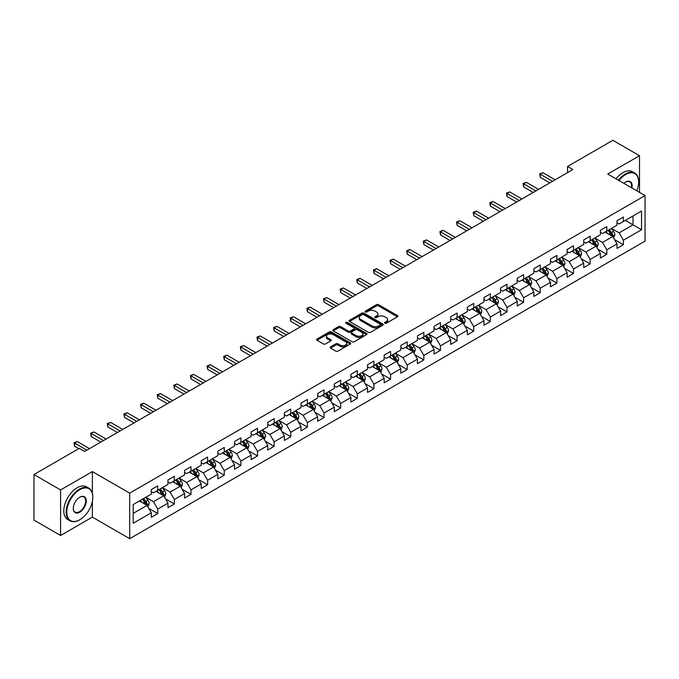 <?xml version="1.0" encoding="UTF-8"?>
<svg xmlns="http://www.w3.org/2000/svg" width="679" height="679" viewBox="0 0 679 679"><rect width="100%" height="100%" fill="white"/><g stroke="black" fill="none" stroke-linecap="round" stroke-linejoin="round"><path stroke-width="1.02" d="M384.84 323.204A1.035 0.594 0 0 0 386.309 323.204L397.427 316.787A1.477 0.857 0 0 0 397.86 316.185A1.477 0.857 0 0 0 397.427 315.582L378.585 304.701A1.477 0.857 0 0 0 376.497 304.701L365.378 311.126A1.035 0.594 0 0 0 365.073 311.542A1.035 0.594 0 0 0 365.378 311.967A1.035 0.594 0 0 0 366.838 311.967L368.281 311.135A4.736 2.733 0 0 1 374.978 311.135L376.548 312.043A4.736 2.733 0 0 1 377.931 313.978A4.736 2.733 0 0 1 376.548 315.913L375.105 316.745A1.035 0.594 0 0 0 374.808 317.161A1.035 0.594 0 0 0 375.105 317.585A1.035 0.594 0 0 0 376.573 317.585L378.008 316.753A4.736 2.733 0 0 1 384.713 316.753L386.283 317.662A4.736 2.733 0 0 1 387.667 319.597A4.736 2.733 0 0 1 386.283 321.532L384.84 322.364A1.035 0.594 0 0 0 384.535 322.78A1.035 0.594 0 0 0 384.84 323.204L384.84 322.364M330.554 346.876A1.477 0.857 0 0 0 330.121 347.478A1.477 0.857 0 0 0 330.554 348.081L335.842 351.136A1.477 0.857 0 0 0 337.93 351.136L350.279 344.007A1.477 0.857 0 0 0 350.712 343.404A1.477 0.857 0 0 0 350.279 342.793L331.445 331.921A1.477 0.857 0 0 0 329.349 331.921L317 339.05A1.477 0.857 0 0 0 316.567 339.653A1.477 0.857 0 0 0 317 340.255L323.382 343.947A1.477 0.857 0 0 0 325.479 343.947L330.766 340.892A1.477 0.857 0 0 0 331.199 340.289A1.477 0.857 0 0 0 330.766 339.687L327.601 337.853A3.955 2.283 0 0 1 326.438 336.241A3.955 2.283 0 0 1 328.882 334.127A3.955 2.283 0 0 1 333.194 334.628L345.594 341.783A3.955 2.283 0 0 1 346.757 343.404A3.955 2.283 0 0 1 344.312 345.509A3.955 2.283 0 0 1 340.001 345.017L337.93 343.82A1.477 0.857 0 0 0 335.842 343.82L330.554 346.876L330.554 348.081M92.369 471.591L60.601 489.932L33.95 474.545L33.95 520.097L60.601 535.485L92.369 517.135L129.689 538.685L129.689 493.132L92.369 471.591L92.369 493.209M639.508 192.395L639.508 155.703L607.739 174.045L645.05 195.594L129.689 493.132M639.508 155.703L612.857 140.315L567.542 166.474L567.542 172.636M33.95 474.545L79.256 448.386L84.595 451.459L572.872 169.555L567.542 166.474M368.383 332.345A1.477 0.857 0 0 0 370.479 332.345L382.829 325.216A1.477 0.857 0 0 0 383.262 324.613A1.477 0.857 0 0 0 382.829 324.01L363.986 313.129A1.477 0.857 0 0 0 361.899 313.129L349.549 320.259A1.477 0.857 0 0 0 349.116 320.861A1.477 0.857 0 0 0 349.549 321.473L368.383 332.345M346.349 323.433A1.035 0.594 0 0 1 347.402 323.577L366.533 334.62L354.209 341.741A1.477 0.857 0 0 1 352.112 341.741L333.279 330.868L333.279 329.654A1.477 0.857 0 0 0 332.846 330.257A1.477 0.857 0 0 0 333.279 330.868M333.279 329.654L338.558 326.607A1.477 0.857 0 0 1 340.654 326.607L348.293 331.012A1.477 0.857 0 0 0 350.381 331.012L353.895 328.992A1.477 0.857 0 0 0 354.328 328.39A1.477 0.857 0 0 0 353.895 327.779L345.934 323.187A1.035 0.594 0 0 1 345.636 322.771A1.035 0.594 0 0 1 346.273 322.219A1.035 0.594 0 0 1 347.402 322.347L366.55 333.397A1.477 0.857 0 0 1 366.983 334.009A1.477 0.857 0 0 1 366.55 334.611L366.55 333.397M129.689 538.685L645.05 241.138L645.05 195.594M148.828 508.427L157.723 513.57L157.723 509.072L167.959 503.164L167.959 507.663L174.359 503.971L174.359 499.472L184.595 493.565L184.595 498.055L190.986 494.363L190.986 489.873L201.222 483.966L201.222 488.456L207.621 484.764L207.621 480.265L217.857 474.358L217.857 478.856L224.248 475.164L224.248 470.666L234.484 464.759L234.484 469.248L240.884 465.556L240.884 461.066L251.12 455.159L251.12 459.649L257.519 455.957L257.519 451.467L267.747 445.551L267.747 450.05L274.146 446.358L274.146 441.859L284.382 435.952L284.382 440.442L290.782 436.75L290.782 432.26L301.009 426.353L301.009 430.842L307.409 427.15L307.409 422.661L317.645 416.745L317.645 421.243L324.044 417.551L324.044 413.053L334.28 407.145L334.28 411.635L340.671 407.943L340.671 403.453L350.907 397.546L350.907 402.036L357.307 398.344L357.307 393.854L367.543 387.938L367.543 392.437L373.934 388.744L373.934 384.246L384.17 378.339L384.17 382.829L390.569 379.137L390.569 374.647L400.805 368.739L400.805 373.229L407.196 369.537L407.196 365.047L417.432 359.132L417.432 363.63L423.832 359.938L423.832 355.44L434.068 349.532L434.068 354.031L440.459 350.33L440.459 345.84L450.695 339.933L450.695 344.423L457.094 340.731L457.094 336.241L467.33 330.325L467.33 334.823L473.721 331.131L473.721 326.633L483.957 320.726L483.957 325.224L490.357 321.523L490.357 317.034L500.593 311.126L500.593 315.616L506.984 311.924L506.984 307.434L517.22 301.518L517.22 306.017L523.619 302.325L523.619 297.826L533.855 291.919L533.855 296.417L540.246 292.717L540.246 288.227L550.482 282.32L550.482 286.81L556.882 283.118L556.882 278.628L567.118 272.72L567.118 277.21L573.517 273.518L573.517 269.02L583.745 263.113L583.745 267.611L590.144 263.91L590.144 259.42L600.38 253.513L600.38 258.003L606.78 254.311L606.78 249.821L617.007 243.914L617.007 248.404L623.407 244.712L623.407 240.213L641.528 229.757L641.528 211.042L633.006 215.964L633.006 224.825L641.528 229.757M157.723 513.57L151.332 517.262L151.332 512.772L133.203 523.229L133.203 504.522L151.332 494.057L151.332 489.567L157.723 485.867L157.723 490.365L167.959 484.458L167.959 479.96L174.359 476.268L174.359 480.757L184.595 474.85L184.595 470.36L190.986 466.668L190.986 471.158L201.222 465.251L201.222 460.761L207.621 457.06L207.621 461.559L217.857 455.651L217.857 451.153L224.248 447.461L224.248 451.959L234.484 446.044L234.484 441.554L240.884 437.862L240.884 442.352L251.12 436.444L251.12 431.954L257.519 428.254L257.519 432.752L267.747 426.845L267.747 422.346L274.146 418.654L274.146 423.153L284.382 417.237L284.382 412.747L290.782 409.055L290.782 413.545L301.009 407.638L301.009 403.148L307.409 399.447L307.409 403.946L317.645 398.038L317.645 393.54L324.044 389.848L324.044 394.346L334.28 388.43L334.28 383.941L340.671 380.248L340.671 384.738L350.907 378.831L350.907 374.341L357.307 370.649L357.307 375.139L367.543 369.232L367.543 364.733L373.934 361.041L373.934 365.54L384.17 359.624L384.17 355.134L390.569 351.442L390.569 355.932L400.805 350.024L400.805 345.535L407.196 341.843L407.196 346.332L417.432 340.425L417.432 335.927L423.832 332.235L423.832 336.733L434.068 330.817L434.068 326.327L440.459 322.635L440.459 327.125L450.695 321.218L450.695 316.728L457.094 313.036L457.094 317.526L467.33 311.619L467.33 307.12L473.721 303.428L473.721 307.927L483.957 302.011L483.957 297.521L490.357 293.829L490.357 298.319L500.593 292.411L500.593 287.921L506.984 284.229L506.984 288.719L517.22 282.812L517.22 278.314L523.619 274.622L523.619 279.12L533.855 273.213L533.855 268.714L540.246 265.022L540.246 269.512L550.482 263.605L550.482 259.115L556.882 255.423L556.882 259.913L567.118 254.005L567.118 249.507L573.517 245.815L573.517 250.313L583.745 244.406L583.745 239.908L590.144 236.216L590.144 240.706L600.38 234.798L600.38 230.308L606.78 226.616L606.78 231.106L617.007 225.199L617.007 220.7L623.407 217.008L623.407 221.507L641.528 211.042M156.017 491.35L163.698 495.78L153.462 501.688L145.79 497.257M151.332 491.596L153.462 492.827L157.723 490.365M153.462 501.688L157.723 509.072M163.698 495.78L167.959 503.164M172.653 481.751L180.325 486.181L170.09 492.088L162.417 487.658M167.959 481.997L170.09 483.227L174.359 480.757M170.09 492.088L174.359 499.472M180.325 486.181L184.595 493.565M189.28 472.143L196.961 476.573L186.725 482.489L179.052 478.05M184.595 472.389L186.725 473.619L190.986 471.158M186.725 482.489L190.986 489.873M196.961 476.573L201.222 483.966M205.915 462.543L213.588 466.974L203.361 472.881L195.679 468.451M201.222 462.789L203.361 464.02L207.621 461.559M203.361 472.881L207.621 480.265M213.588 466.974L217.857 474.358M222.542 452.944L230.223 457.374L219.988 463.282L212.315 458.851M217.857 453.19L219.988 454.421L224.248 451.959M219.988 463.282L224.248 470.666M230.223 457.374L234.484 464.759M239.178 443.336L246.85 447.767L236.623 453.682L228.942 449.243M234.484 443.582L236.623 444.813L240.884 442.352M236.623 453.682L240.884 461.066M246.85 447.767L251.12 455.159M255.813 433.737L263.486 438.167L253.25 444.074L245.577 439.644M251.12 433.983L253.25 435.214L257.519 432.752M253.25 444.074L257.519 451.467M263.486 438.167L267.747 445.551M272.44 424.137L280.113 428.568L269.886 434.475L262.204 430.045M267.747 424.383L269.886 425.614L274.146 423.153M269.886 434.475L274.146 441.859M280.113 428.568L284.382 435.952M289.076 414.529L296.748 418.96L286.513 424.876L278.84 420.437M284.382 414.776L286.513 416.006L290.782 413.545M286.513 424.876L290.782 432.26M296.748 418.96L301.009 426.353M305.703 404.93L313.384 409.361L303.148 415.268L295.467 410.837M301.009 405.176L303.148 406.407L307.409 403.946M303.148 415.268L307.409 422.661M313.384 409.361L317.645 416.745M322.338 395.331L330.011 399.761L319.775 405.669L312.102 401.238M317.645 395.577L319.775 396.808L324.044 394.346M319.775 405.669L324.044 413.053M330.011 399.761L334.28 407.145M338.965 385.723L346.646 390.153L336.411 396.069L328.729 391.63M334.28 385.969L336.411 387.2L340.671 384.738M336.411 396.069L340.671 403.453M346.646 390.153L350.907 397.546M355.601 376.124L363.273 380.554L353.038 386.461L345.365 382.031M350.907 376.37L353.038 377.6L357.307 375.139M353.038 386.461L357.307 393.854M363.273 380.554L367.543 387.938M372.228 366.524L379.909 370.955L369.673 376.862L361.992 372.432M367.543 366.77L369.673 368.001L373.934 365.54M369.673 376.862L373.934 384.246M379.909 370.955L384.17 378.339M388.863 356.916L396.536 361.347L386.3 367.263L378.627 362.832M384.17 357.162L386.3 358.393L390.569 355.932M386.3 367.263L390.569 374.647M396.536 361.347L400.805 368.739M405.49 347.317L413.172 351.747L402.936 357.655L395.254 353.224M400.805 347.563L402.936 348.794L407.196 346.332M402.936 357.655L407.196 365.047M413.172 351.747L417.432 359.132M422.126 337.718L429.799 342.148L419.563 348.055L411.89 343.625M417.432 337.964L419.563 339.194L423.832 336.733M419.563 348.055L423.832 355.44M429.799 342.148L434.068 349.532M438.753 328.11L446.434 332.549L436.198 338.456L428.517 334.026M434.068 328.356L436.198 329.587L440.459 327.125M436.198 338.456L440.459 345.84M446.434 332.549L450.695 339.933M455.388 318.51L463.061 322.941L452.825 328.848L445.152 324.418M450.695 318.757L452.825 319.987L457.094 317.526M452.825 328.848L457.094 336.241M463.061 322.941L467.33 330.325M472.015 308.911L479.697 313.342L469.461 319.249L461.788 314.818M467.33 309.157L469.461 310.388L473.721 307.927M469.461 319.249L473.721 326.633M479.697 313.342L483.957 320.726M488.651 299.303L496.324 303.742L486.088 309.649L478.415 305.219M483.957 299.549L486.088 300.78L490.357 298.319M486.088 309.649L490.357 317.034M496.324 303.742L500.593 311.126M505.278 289.704L512.959 294.134L502.723 300.042L495.05 295.611M500.593 289.95L502.723 291.181L506.984 288.719M502.723 300.042L506.984 307.434M512.959 294.134L517.22 301.518M521.913 280.104L529.586 284.535L519.359 290.442L511.677 286.012M517.22 280.351L519.359 281.581L523.619 279.12M519.359 290.442L523.619 297.826M529.586 284.535L533.855 291.919M538.54 270.497L546.222 274.936L535.986 280.843L528.313 276.412M533.855 270.743L535.986 271.973L540.246 269.512M535.986 280.843L540.246 288.227M546.222 274.936L550.482 282.32M555.176 260.897L562.849 265.328L552.621 271.235L544.94 266.805M550.482 261.143L552.621 262.374L556.882 259.913M552.621 271.235L556.882 278.628M562.849 265.328L567.118 272.72M571.811 251.298L579.484 255.728L569.248 261.636L561.575 257.205M567.118 251.544L569.248 252.775L573.517 250.313M569.248 261.636L573.517 269.02M579.484 255.728L583.745 263.113M588.438 241.69L596.111 246.129L585.884 252.036L578.202 247.606M583.745 241.936L585.884 243.175L590.144 240.706M585.884 252.036L590.144 259.42M596.111 246.129L600.38 253.513M605.074 232.091L612.747 236.521L602.511 242.437L594.838 237.998M600.38 232.337L602.511 233.568L606.78 231.106M602.511 242.437L606.78 249.821M612.747 236.521L617.007 243.914M625.325 220.395L633.006 224.825L619.146 232.829L611.465 228.399M617.007 222.737L619.146 223.968L623.407 221.507M619.146 232.829L623.407 240.213M60.601 489.932L60.601 535.485M133.203 513.383L147.063 505.38L139.39 500.949M147.063 505.38L151.332 512.772M614.503 239.568L623.407 244.712M597.876 249.176L606.78 254.311M581.241 258.775L590.144 263.91M564.614 268.375L573.517 273.518M547.978 277.983L556.882 283.118M531.351 287.582L540.246 292.717M514.716 297.181L523.619 302.325M498.089 306.789L506.984 311.924M481.453 316.389L490.357 321.523M464.826 325.988L473.721 331.131M448.191 335.596L457.094 340.731M431.555 345.195L440.459 350.33M414.928 354.794L423.832 359.938M398.293 364.394L407.196 369.537M381.666 374.002L390.569 379.137M365.03 383.601L373.934 388.744M348.403 393.2L357.307 398.344M331.768 402.808L340.671 407.943M315.141 412.408L324.044 417.551M298.505 422.007L307.409 427.15M281.878 431.615L290.782 436.75M265.243 441.214L274.146 446.358M248.616 450.814L257.519 455.957M231.98 460.421L240.884 465.556M215.353 470.021L224.248 475.164M198.718 479.62L207.621 484.764M182.091 489.228L190.986 494.363M165.455 498.827L174.359 503.971M92.369 517.135L92.369 501.255M385.256 323.348L386.283 322.763A4.736 2.733 0 0 0 387.667 320.827L387.667 319.597M377.931 313.978L377.931 315.209A4.736 2.733 0 0 1 376.548 317.144L375.521 317.73M397.402 316.796L378.585 305.932A1.477 0.857 0 0 0 376.497 305.932L365.786 312.111M382.803 325.224L363.986 314.36A1.477 0.857 0 0 0 361.899 314.36L349.566 321.481L349.549 320.259M380.206 325.037A1.035 0.594 0 0 0 380.512 324.613A1.035 0.594 0 0 0 380.206 324.189L363.672 314.64A1.035 0.594 0 0 0 362.213 314.64L360.693 315.514A4.736 2.733 0 0 0 359.31 317.449A4.736 2.733 0 0 0 360.693 319.385L371.999 325.912A4.736 2.733 0 0 0 378.695 325.912L380.206 325.037L380.206 326.268A1.035 0.594 0 0 0 380.512 325.844L380.512 324.613M359.31 317.449L359.31 318.68A4.736 2.733 0 0 0 360.693 320.615L360.693 319.385M380.206 326.268L378.695 327.142A4.736 2.733 0 0 1 371.999 327.142L360.693 320.615M333.296 330.877L338.558 327.838L338.558 326.607M354.328 328.39L354.328 329.621A1.477 0.857 0 0 1 353.895 330.223L350.381 332.243A1.477 0.857 0 0 1 348.293 332.243L340.654 327.838A1.477 0.857 0 0 0 338.558 327.838M356.22 335.596A3.955 2.283 0 0 0 360.532 336.088A3.955 2.283 0 0 0 362.976 333.975A3.955 2.283 0 0 0 361.814 332.362L357.451 329.841A1.477 0.857 0 0 0 355.355 329.841L351.849 331.861A1.477 0.857 0 0 0 351.416 332.464A1.477 0.857 0 0 0 351.849 333.066L356.22 335.596L356.22 336.826A3.955 2.283 0 0 0 360.532 337.319A3.955 2.283 0 0 0 362.976 335.205L362.976 333.975M351.416 332.464L351.416 333.695A1.477 0.857 0 0 0 351.849 334.297L351.849 333.066M356.22 336.826L351.849 334.297M346.757 343.404L346.757 344.635A3.955 2.283 0 0 1 344.312 346.74A3.955 2.283 0 0 1 340.001 346.248L337.93 345.051A1.477 0.857 0 0 0 335.842 345.051L330.571 348.098M326.438 336.241L326.438 337.471A3.955 2.283 0 0 0 327.601 339.093L327.601 337.853M330.766 339.687L330.766 340.892L327.601 339.093M350.279 342.793L350.279 344.007L331.445 333.151A1.477 0.857 0 0 0 329.349 333.151L317.025 340.272L317 339.05M613.587 237.981L614.86 234.79A3.998 2.309 -120 0 0 613.578 231.386L611.38 228.45M607.544 233.525L606.05 231.522M608.078 230.359L610.277 233.296A3.998 2.309 60 0 1 611.423 235.698L612.704 234.959A3.998 2.309 -120 0 0 611.558 232.558L609.36 229.621M608.359 230.198L610.794 233.457A2.037 1.171 60 0 1 611.168 234.068L612.704 234.959M552.511 181.31L540.28 174.248L542.945 172.712L555.176 179.774M549.846 182.846L540.28 177.329L540.28 174.248L539.695 173.909L542.945 172.712M540.28 177.329L539.695 173.909M636.809 190.833A18.392 10.618 120 0 0 638.65 182.048A18.392 10.618 120 0 0 625.648 174.537A18.392 10.618 120 0 0 618.968 180.529M618.416 180.215A18.851 10.881 -60 0 1 625.325 173.985A18.851 10.881 -60 0 1 634.746 173.052A18.851 10.881 -60 0 1 638.65 181.683A18.851 10.881 -60 0 1 638.65 181.87M623.865 183.364A9.2 5.313 -60 0 1 625.648 182.048L625.648 182.048A9.2 5.313 -60 0 1 631.903 187.998M616.065 178.857A18.851 10.881 -60 0 1 622.982 172.636A18.851 10.881 -60 0 1 632.404 171.702L634.746 173.052M631.317 187.667A8.742 5.05 120 0 0 629.696 181.802A8.742 5.05 120 0 0 625.486 182.15M79.477 519.91L79.791 519.724A18.392 10.618 120 0 0 92.802 497.198A18.392 10.618 120 0 0 79.791 489.686A18.392 10.618 120 0 0 66.788 512.212A18.392 10.618 120 0 0 79.791 519.724L79.477 519.91A18.851 10.881 -60 0 1 70.047 520.844A18.851 10.881 -60 0 1 67.162 505.736A18.851 10.881 -60 0 1 79.477 489.135A18.851 10.881 -60 0 1 88.898 488.201A18.851 10.881 -60 0 1 92.802 496.824A18.851 10.881 -60 0 1 92.802 497.011M79.791 512.212A9.2 5.313 -60 0 1 73.29 508.461A9.2 5.313 -60 0 1 79.791 497.198L79.791 497.198A9.2 5.313 -60 0 1 86.292 500.949A9.2 5.313 -60 0 1 79.791 512.212M73.29 508.274A8.742 5.05 120 0 0 75.097 512.093A8.742 5.05 120 0 0 79.477 511.66A8.742 5.05 120 0 0 85.189 503.954A8.742 5.05 120 0 0 83.848 496.943A8.742 5.05 120 0 0 79.63 497.291M70.047 520.844L67.705 519.486A18.851 10.881 -60 0 1 64.819 504.387A18.851 10.881 -60 0 1 77.126 487.777A18.851 10.881 -60 0 1 86.547 486.843L88.898 488.201M596.96 247.589L598.224 244.389A3.998 2.309 -120 0 0 596.951 240.986L594.753 238.049M590.917 243.124L589.423 241.13M595.5 245.773L596.069 244.559A3.998 2.309 -120 0 0 594.923 242.157L592.725 239.22M591.723 239.797L594.167 243.057A2.037 1.171 60 0 1 594.532 243.676L596.069 244.559M591.443 239.959L593.65 242.895A3.998 2.309 60 0 1 594.787 245.297M580.324 257.188L581.597 253.988A3.998 2.309 -120 0 0 580.316 250.593L578.118 247.648M574.281 252.724L572.787 250.729M574.816 249.558L577.014 252.495A3.998 2.309 60 0 1 578.16 254.905L579.433 254.158A3.998 2.309 -120 0 0 578.296 251.756L576.089 248.82M575.096 249.397L577.532 252.656A2.037 1.171 60 0 1 577.905 253.275L579.433 254.158M535.875 190.909L523.653 183.856L526.318 182.312L538.54 189.373M533.21 192.454L523.653 186.929L523.653 183.856L523.068 183.517L526.318 182.312M523.653 186.929L523.068 183.517M519.248 200.517L507.018 193.456L509.683 191.919L521.913 198.981M516.583 202.053L507.018 196.537L507.018 193.456L506.432 193.116L509.683 191.919M507.018 196.537L506.432 193.116M563.697 266.788L564.962 263.596A3.998 2.309 -120 0 0 563.689 260.193L561.491 257.256M557.654 262.323L556.16 260.329M562.237 264.971L562.806 263.766A3.998 2.309 -120 0 0 561.66 261.364L559.462 258.427M558.461 259.005L560.905 262.264A2.037 1.171 60 0 1 561.27 262.875L562.806 263.766M558.18 259.166L560.379 262.102A3.998 2.309 60 0 1 561.525 264.504M547.062 276.387L548.335 273.196A3.998 2.309 -120 0 0 547.053 269.792L544.855 266.855M541.019 271.931L539.525 269.936M541.553 268.765L543.752 271.702A3.998 2.309 60 0 1 544.898 274.104L546.171 273.365A3.998 2.309 -120 0 0 545.033 270.963L542.827 268.027M541.825 268.604L544.269 271.863A2.037 1.171 60 0 1 544.643 272.483L546.171 273.365M530.435 285.995L531.699 282.795A3.998 2.309 -120 0 0 530.426 279.4L528.228 276.455M524.392 281.53L522.889 279.536M528.975 284.178L529.544 282.965A3.998 2.309 -120 0 0 528.398 280.563L526.2 277.626M525.198 278.203L527.642 281.462A2.037 1.171 60 0 1 528.007 282.082L529.544 282.965M524.918 278.365L527.116 281.301A3.998 2.309 60 0 1 528.262 283.703M502.613 210.117L490.391 203.055L493.056 201.519L505.278 208.58M499.948 211.653L490.391 206.136L490.391 203.055L489.805 202.715L493.056 201.519M490.391 206.136L489.805 202.715M485.986 219.716L473.755 212.663L476.42 211.118L488.651 218.18M483.321 221.261L473.755 215.735L473.755 212.663L473.17 212.323L476.42 211.118M473.755 215.735L473.17 212.323M469.35 229.324L457.128 222.262L459.793 220.726L472.015 227.779M466.685 230.86L457.128 225.343L457.128 222.262L456.543 221.923L459.793 220.726M457.128 225.343L456.543 221.923M513.799 295.594L515.064 292.403A3.998 2.309 -120 0 0 513.791 288.999L511.593 286.063M507.756 291.13L506.262 289.135M508.291 287.972L510.489 290.909A3.998 2.309 60 0 1 511.635 293.311L512.908 292.573A3.998 2.309 -120 0 0 511.771 290.171L509.564 287.234M508.563 287.811L511.007 291.07A2.037 1.171 60 0 1 511.38 291.681L512.908 292.573M452.723 238.923L440.493 231.862L443.158 230.325L455.388 237.387M450.058 240.459L440.493 234.942L440.493 231.862L439.907 231.522L443.158 230.325M440.493 234.942L439.907 231.522M497.172 305.194L498.437 302.002A3.998 2.309 -120 0 0 497.164 298.599L494.957 295.662M491.129 300.738L489.627 298.743M495.704 303.377L496.281 302.172A3.998 2.309 -120 0 0 495.135 299.77L492.937 296.833M491.936 297.41L494.38 300.67A2.037 1.171 60 0 1 494.745 301.289L496.281 302.172M491.655 297.572L493.854 300.508A3.998 2.309 60 0 1 494.999 302.91M436.088 248.522L423.866 241.469L426.531 239.925L438.753 246.986M433.423 250.067L423.866 244.542L423.866 241.469L423.272 241.13L426.531 239.925M423.866 244.542L423.272 241.13M480.537 314.801L481.801 311.602A3.998 2.309 -120 0 0 480.528 308.198L478.33 305.261M474.494 310.337L473 308.342M475.028 307.171L477.227 310.108A3.998 2.309 60 0 1 478.372 312.51L479.646 311.771A3.998 2.309 -120 0 0 478.508 309.369L476.302 306.433M475.3 307.01L477.744 310.269A2.037 1.171 60 0 1 478.118 310.889L479.646 311.771M419.461 258.13L407.23 251.069L409.895 249.532L422.126 256.586M416.796 259.667L407.23 254.15L407.23 251.069L406.645 250.729L409.895 249.532M407.23 254.15L406.645 250.729M463.91 324.401L465.174 321.209A3.998 2.309 -120 0 0 463.901 317.806L461.695 314.869M457.867 319.936L456.364 317.942M458.393 316.779L460.591 319.716A3.998 2.309 60 0 1 461.737 322.118L463.019 321.379A3.998 2.309 -120 0 0 461.873 318.977L459.675 316.041M458.673 316.618L461.109 319.877A2.037 1.171 60 0 1 461.482 320.488L463.019 321.379M402.825 267.73L390.603 260.668L393.268 259.132L405.49 266.193M400.16 269.266L390.603 263.749L390.603 260.668L390.009 260.329L393.268 259.132M390.603 263.749L390.009 260.329M447.274 334L448.539 330.809A3.998 2.309 -120 0 0 447.266 327.405L445.068 324.469M441.231 329.544L439.737 327.55M441.766 326.378L443.964 329.315A3.998 2.309 60 0 1 445.11 331.717L446.383 330.979A3.998 2.309 -120 0 0 445.246 328.577L443.039 325.64M442.037 326.217L444.482 329.476A2.037 1.171 60 0 1 444.855 330.096L446.383 330.979M386.198 277.329L373.968 270.276L376.633 268.731L388.863 275.793M383.533 278.874L373.968 273.348L373.968 270.276L373.382 269.936L376.633 268.731M373.968 273.348L373.382 269.936M430.639 343.608L431.912 340.408A3.998 2.309 -120 0 0 430.639 337.005L428.432 334.068M424.596 339.144L423.102 337.149M429.179 341.792L429.756 340.578A3.998 2.309 -120 0 0 428.61 338.176L426.412 335.239M425.41 335.816L427.846 339.076A2.037 1.171 60 0 1 428.22 339.695L429.756 340.578M425.13 335.978L427.329 338.914A3.998 2.309 60 0 1 428.474 341.316M369.563 286.937L357.332 279.875L359.997 278.339L372.228 285.392M366.898 288.473L357.332 282.956L357.332 279.875L356.747 279.536L359.997 278.339M357.332 282.956L356.747 279.536M414.012 353.207L415.276 350.016A3.998 2.309 -120 0 0 414.003 346.613L411.805 343.676M407.969 348.743L406.475 346.748M412.552 351.391L413.121 350.186A3.998 2.309 -120 0 0 411.975 347.784L409.776 344.839M408.775 345.424L411.219 348.683A2.037 1.171 60 0 1 411.584 349.295L413.121 350.186M408.495 345.586L410.702 348.522A3.998 2.309 60 0 1 411.839 350.924M352.936 296.536L340.705 289.475L343.37 287.938L355.601 295M350.271 298.073L340.705 292.556L340.705 289.475L340.12 289.135L343.37 287.938M340.705 292.556L340.12 289.135M397.376 362.807L398.649 359.615A3.998 2.309 -120 0 0 397.376 356.212L395.17 353.275M391.333 358.351L389.839 356.356M395.916 360.99L396.494 359.785A3.998 2.309 -120 0 0 395.348 357.383L393.149 354.446M392.148 355.024L394.584 358.283A2.037 1.171 60 0 1 394.957 358.902L396.494 359.785M391.868 355.185L394.066 358.122A3.998 2.309 60 0 1 395.212 360.524M336.3 306.136L324.07 299.083L326.735 297.538L338.965 304.599M333.635 307.68L324.07 302.155L324.07 299.083L323.484 298.743L326.735 297.538M324.07 302.155L323.484 298.743M380.749 372.415L382.014 369.215A3.998 2.309 -120 0 0 380.741 365.811L378.543 362.875M374.706 367.95L373.212 365.956M379.289 370.598L379.858 369.384A3.998 2.309 -120 0 0 378.712 366.983L376.514 364.046M375.512 364.623L377.957 367.882A2.037 1.171 60 0 1 378.322 368.502L379.858 369.384M375.232 364.784L377.439 367.721A3.998 2.309 60 0 1 378.576 370.123M319.673 315.743L307.443 308.682L310.108 307.146L322.338 314.199M317.008 317.28L307.443 311.754L307.443 308.682L306.857 308.342L310.108 307.146M307.443 311.754L306.857 308.342M364.114 382.014L365.387 378.823A3.998 2.309 -120 0 0 364.114 375.419L361.907 372.482M358.071 377.549L356.577 375.555M358.605 374.384L360.804 377.329A3.998 2.309 60 0 1 361.949 379.731L363.231 378.992A3.998 2.309 -120 0 0 362.085 376.59L359.887 373.645M358.885 374.231L361.321 377.482A2.037 1.171 60 0 1 361.695 378.101L363.231 378.992M303.038 325.343L290.807 318.281L293.472 316.745L305.703 323.807M300.373 326.879L290.807 321.362L290.807 318.281L290.222 317.942L293.472 316.745M290.807 321.362L290.222 317.942M347.487 391.613L348.751 388.422A3.998 2.309 -120 0 0 347.478 385.018L345.28 382.082M341.444 387.157L339.95 385.163M346.027 389.797L346.596 388.592A3.998 2.309 -120 0 0 345.45 386.19L343.251 383.253M342.25 383.83L344.694 387.089A2.037 1.171 60 0 1 345.059 387.709L346.596 388.592M341.97 383.991L344.177 386.928A3.998 2.309 60 0 1 345.314 389.33M286.411 334.942L274.18 327.889L276.845 326.344L289.076 333.406M283.746 336.487L274.18 330.962L274.18 327.889L273.595 327.55L276.845 326.344M274.18 330.962L273.595 327.55M330.851 401.221L332.124 398.021A3.998 2.309 -120 0 0 330.843 394.618L328.644 391.681M324.808 396.757L323.314 394.762M329.391 399.405L329.969 398.191A3.998 2.309 -120 0 0 328.823 395.789L326.624 392.852M325.623 393.43L328.059 396.689A2.037 1.171 60 0 1 328.432 397.308L329.969 398.191M325.343 393.591L327.541 396.528A3.998 2.309 60 0 1 328.687 398.929M269.775 344.55L257.545 337.488L260.21 335.952L272.44 343.005M267.11 346.086L257.545 340.561L257.545 337.488L256.959 337.149L260.21 335.952M257.545 340.561L256.959 337.149M314.224 410.82L315.489 407.629A3.998 2.309 -120 0 0 314.216 404.226L312.017 401.289M308.181 406.356L306.687 404.361M312.764 409.004L313.333 407.799A3.998 2.309 -120 0 0 312.187 405.397L309.989 402.452M308.987 403.037L311.432 406.288A2.037 1.171 60 0 1 311.797 406.908L313.333 407.799M308.707 403.19L310.914 406.135A3.998 2.309 60 0 1 312.051 408.537M253.148 354.149L240.918 347.088L243.583 345.552L255.813 352.613M250.475 355.686L240.918 350.169L240.918 347.088L240.332 346.748L243.583 345.552M240.918 350.169L240.332 346.748M297.589 420.42L298.862 417.229A3.998 2.309 -120 0 0 297.58 413.825L295.382 410.888M291.546 415.964L290.052 413.969M292.08 412.798L294.279 415.735A3.998 2.309 60 0 1 295.424 418.137L296.706 417.398A3.998 2.309 -120 0 0 295.56 414.996L293.362 412.06M292.36 412.637L294.796 415.896A2.037 1.171 60 0 1 295.17 416.516L296.706 417.398M236.513 363.749L224.282 356.687L226.947 355.151L239.178 362.213M233.848 365.294L224.282 359.768L224.282 356.687L223.697 356.356L226.947 355.151M224.282 359.768L223.697 356.356M280.962 430.028L282.226 426.828A3.998 2.309 -120 0 0 280.953 423.424L278.755 420.488M274.919 425.563L273.425 423.569M279.502 428.211L280.071 426.998A3.998 2.309 -120 0 0 278.925 424.596L276.726 421.659M275.725 422.236L278.169 425.495A2.037 1.171 60 0 1 278.534 426.115L280.071 426.998M275.445 422.397L277.652 425.334A3.998 2.309 60 0 1 278.789 427.736M219.877 373.357L207.655 366.295L210.32 364.75L222.551 371.812M217.212 374.893L207.655 369.368L207.655 366.295L207.07 365.956L210.32 364.75M207.655 369.368L207.07 365.956M264.326 439.627L265.599 436.436A3.998 2.309 -120 0 0 264.318 433.032L262.119 430.096M258.283 435.163L256.789 433.168M258.818 431.997L261.016 434.933A3.998 2.309 60 0 1 262.162 437.344L263.435 436.605A3.998 2.309 -120 0 0 262.298 434.195L260.091 431.258M259.098 431.836L261.534 435.095A2.037 1.171 60 0 1 261.907 435.714L263.435 436.605M203.25 382.956L191.02 375.894L193.685 374.358L205.915 381.42M200.585 384.492L191.02 378.975L191.02 375.894L190.434 375.555L193.685 374.358M191.02 378.975L190.434 375.555M247.699 449.226L248.964 446.035A3.998 2.309 -120 0 0 247.691 442.632L245.492 439.695M241.656 444.77L240.162 442.776M246.239 447.41L246.808 446.205A3.998 2.309 -120 0 0 245.662 443.803L243.464 440.866M242.462 441.443L244.907 444.703A2.037 1.171 60 0 1 245.272 445.322L246.808 446.205M242.182 441.605L244.381 444.541A3.998 2.309 60 0 1 245.526 446.943M186.615 392.555L174.393 385.494L177.058 383.958L189.28 391.019M183.95 394.1L174.393 388.575L174.393 385.494L173.807 385.163L177.058 383.958M174.393 388.575L173.807 385.163M231.064 458.834L232.337 455.634A3.998 2.309 -120 0 0 231.055 452.231L228.857 449.294M225.021 454.37L223.527 452.375M225.555 451.204L227.754 454.141A3.998 2.309 60 0 1 228.899 456.543L230.173 455.804A3.998 2.309 -120 0 0 229.035 453.402L226.828 450.466M225.827 451.043L228.271 454.302A2.037 1.171 60 0 1 228.645 454.922L230.173 455.804M169.988 402.163L157.757 395.102L160.422 393.557L172.653 400.618M167.323 403.699L157.757 398.174L157.757 395.102L157.172 394.762L160.422 393.557M157.757 398.174L157.172 394.762M214.437 468.434L215.701 465.234A3.998 2.309 -120 0 0 214.428 461.839L212.23 458.902M208.394 463.969L206.9 461.975M208.92 460.803L211.118 463.74A3.998 2.309 60 0 1 212.264 466.15L213.546 465.412A3.998 2.309 -120 0 0 212.4 463.002L210.201 460.065M209.2 460.642L211.644 463.901A2.037 1.171 60 0 1 212.009 464.521L213.546 465.412M153.352 411.763L141.13 404.701L143.795 403.165L156.017 410.226M150.687 413.299L141.13 407.782L141.13 404.701L140.545 404.361L143.795 403.165M141.13 407.782L140.545 404.361M197.801 478.033L199.074 474.842A3.998 2.309 -120 0 0 197.793 471.438L195.594 468.502M191.758 473.577L190.264 471.574M192.293 470.411L194.491 473.348A3.998 2.309 60 0 1 195.637 475.75L196.91 475.011A3.998 2.309 -120 0 0 195.773 472.609L193.566 469.673M192.564 470.25L195.009 473.509A2.037 1.171 60 0 1 195.382 474.129L196.91 475.011M136.725 421.362L124.495 414.3L127.16 412.764L139.39 419.826M134.06 422.907L124.495 417.381L124.495 414.3L123.909 413.969L127.16 412.764M124.495 417.381L123.909 413.969M181.174 487.641L182.439 484.441A3.998 2.309 -120 0 0 181.166 481.038L178.967 478.101M175.131 483.176L173.629 481.182M179.706 485.825L180.283 484.611A3.998 2.309 -120 0 0 179.137 482.209L176.939 479.272M175.937 479.849L178.382 483.109A2.037 1.171 60 0 1 178.747 483.728L180.283 484.611M175.657 480.011L177.856 482.947A3.998 2.309 60 0 1 179.001 485.349M120.09 430.97L107.868 423.908L110.533 422.363L122.755 429.425M117.425 432.506L107.868 426.981L107.868 423.908L107.274 423.569L110.533 422.363M107.868 426.981L107.274 423.569M164.539 497.24L165.803 494.04A3.998 2.309 -120 0 0 164.53 490.645L162.332 487.709M158.496 492.776L157.002 490.781M159.03 489.61L161.229 492.547A3.998 2.309 60 0 1 162.374 494.957L163.647 494.219A3.998 2.309 -120 0 0 162.51 491.808L160.303 488.872M159.302 489.449L161.746 492.708A2.037 1.171 60 0 1 162.12 493.327L163.647 494.219M103.463 440.569L91.232 433.508L93.897 431.971L106.128 439.033M100.798 442.105L91.232 436.589L91.232 433.508L90.647 433.168L93.897 431.971M91.232 436.589L90.647 433.168M147.912 506.84L149.176 503.648A3.998 2.309 -120 0 0 147.903 500.245L145.696 497.308M141.869 502.384L140.366 500.381M146.443 505.023L147.02 503.818A3.998 2.309 -120 0 0 145.875 501.416L143.676 498.479M142.675 499.057L145.111 502.316A2.037 1.171 60 0 1 145.484 502.935L147.02 503.818M142.395 499.218L144.593 502.154A3.998 2.309 60 0 1 145.739 504.556M86.827 450.169L74.605 443.107L77.27 441.571L89.492 448.632M78.832 448.632L74.605 446.188L74.605 443.107L74.011 442.767L77.27 441.571M74.605 446.188L74.011 442.767M386.283 322.763L386.283 321.532M375.105 317.585L375.105 316.745M376.548 317.144L376.548 315.913M365.378 311.967L365.378 311.126M376.497 305.932L376.497 304.701M378.585 305.932L378.585 304.701M397.427 316.787L397.427 315.582M361.899 314.36L361.899 313.129M363.986 314.36L363.986 313.129M382.829 325.216L382.829 324.01M371.999 327.142L371.999 325.912M378.695 327.142L378.695 325.912M340.654 327.838L340.654 326.607M348.293 332.243L348.293 331.012M350.381 332.243L350.381 331.012M353.895 330.223L353.895 328.992M347.402 323.577L347.402 322.347M335.842 345.051L335.842 343.82M337.93 345.051L337.93 343.82M340.001 346.248L340.001 345.017M329.349 333.151L329.349 331.921M331.445 333.151L331.445 331.921M612.356 236.292L614.834 234.866M611.558 232.558L613.578 231.386M608.715 234.196L610.277 233.296M595.721 245.9L598.199 244.465M594.923 242.157L596.951 240.986M592.08 243.795L593.65 242.895M579.085 255.499L581.572 254.073M578.296 251.756L580.316 250.593M575.452 253.403L577.014 252.495M562.458 265.099L564.936 263.673M561.66 261.364L563.689 260.193M558.817 263.002L560.379 262.102M545.823 274.706L548.301 273.272M545.033 270.963L547.053 269.792M542.19 272.602L543.752 271.702M529.196 284.306L531.674 282.871M528.398 280.563L530.426 279.4M525.554 282.209L527.116 281.301M512.56 293.905L515.038 292.479M511.771 290.171L513.791 288.999M508.927 291.809L510.489 290.909M495.933 303.513L498.411 302.079M495.135 299.77L497.164 298.599M492.292 301.408L493.854 300.508M479.298 313.112L481.776 311.678M478.508 309.369L480.528 308.198M475.665 311.016L477.227 310.108M462.671 322.712L465.149 321.286M461.873 318.977L463.901 317.806M459.029 320.615L460.591 319.716M446.035 332.32L448.513 330.885M445.246 328.577L447.266 327.405M442.402 330.215L443.964 329.315M429.408 341.919L431.886 340.485M428.61 338.176L430.639 337.005M425.767 339.823L427.329 338.914M412.773 351.518L415.251 350.092M411.975 347.784L414.003 346.613M409.14 349.422L410.702 348.522M396.146 361.126L398.624 359.692M395.348 357.383L397.376 356.212M392.504 359.021L394.066 358.122M379.51 370.726L381.988 369.291M378.712 366.983L380.741 365.811M375.877 368.629L377.439 367.721M362.883 380.325L365.361 378.899M362.085 376.59L364.114 375.419M359.242 378.228L360.804 377.329M346.248 389.933L348.726 388.498M345.45 386.19L347.478 385.018M342.615 387.828L344.177 386.928M329.621 399.532L332.099 398.098M328.823 395.789L330.843 394.618M325.979 397.427L327.541 396.528M312.985 409.131L315.463 407.706M312.187 405.397L314.216 404.226M309.344 407.035L310.914 406.135M296.358 418.739L298.836 417.305M295.56 414.996L297.58 413.825M292.717 416.634L294.279 415.735M279.723 428.339L282.201 426.904M278.925 424.596L280.953 423.424M276.081 426.234L277.652 425.334M263.087 437.938L265.574 436.512M262.298 434.195L264.318 433.032M259.454 435.842L261.016 434.933M246.46 447.546L248.938 446.111M245.662 443.803L247.691 442.632M242.819 445.441L244.381 444.541M229.825 457.145L232.303 455.711M229.035 453.402L231.055 452.231M226.192 455.04L227.754 454.141M213.198 466.745L215.676 465.319M212.4 463.002L214.428 461.839M209.556 464.648L211.118 463.74M196.562 476.352L199.04 474.918M195.773 472.609L197.793 471.438M192.929 474.248L194.491 473.348M179.935 485.952L182.413 484.517M179.137 482.209L181.166 481.038M176.294 483.847L177.856 482.947M163.299 495.551L165.778 494.125M162.51 491.808L164.53 490.645M159.667 493.455L161.229 492.547M146.672 505.151L149.151 503.725M145.875 501.416L147.903 500.245M143.031 503.054L144.593 502.154"/></g></svg>
